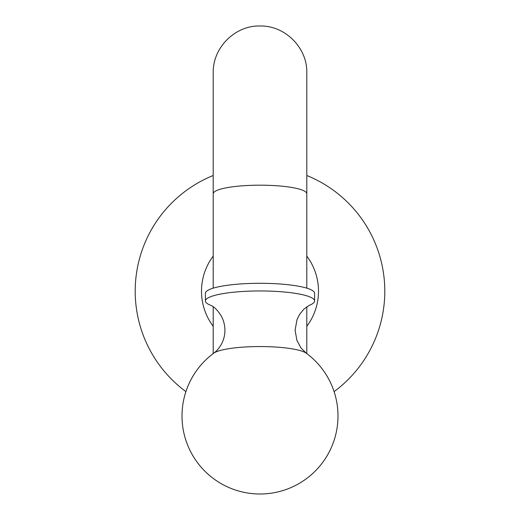 <?xml version="1.0" encoding="UTF-8"?>
<svg xmlns="http://www.w3.org/2000/svg" width="520" height="520" viewBox="0 0 520 520"><rect width="100%" height="100%" fill="white"/><g stroke="black" fill="none" stroke-linecap="round" stroke-linejoin="round"><path stroke-width="0.78" d="M213.2 175.506A124.8 124.8 0 0 0 185.906 391.625M213.2 256.1A58.5 58.5 0 0 0 213.2 326.3M306.8 326.3A58.5 58.5 0 0 0 306.8 256.1M210.763 305.325L210.724 305.312A54.6 10.03 0 0 1 205.4 300.989L205.4 293.325A54.6 10.03 0 0 1 260 283.296A54.6 10.03 0 0 1 314.6 293.325L314.6 300.989A54.6 10.03 0 0 1 309.276 305.312L309.238 305.325M205.4 300.989A54.6 10.03 0 0 1 260 290.959A54.6 10.03 0 0 1 314.6 300.989M334.094 391.625A124.8 124.8 0 0 0 306.8 175.506M213.2 193.778A46.8 8.593 0 0 1 260 185.185A46.8 8.593 0 0 1 306.8 193.778L306.8 72.8C307.444 47.788 285.006 25.357 260 26C235.859 25.188 212.732 46.93 213.2 72.8L213.2 288.158M210.724 305.312C214.201 306.618 217.88 310.466 221.78 316.856C230.016 334.536 220.194 348.628 213.746 353.197A47.671 8.756 0 0 1 260 346.554A47.671 8.756 0 0 1 306.254 353.197L300.963 347.906L296.887 340.36L295.1 330.142L297.011 319.625L299.618 314.373L303.862 309.147L309.276 305.312M306.8 306.735L306.8 353.6M213.746 353.197A78 78 0 0 0 260 494A78 78 0 0 0 306.254 353.197M213.2 306.735L213.2 353.6M306.8 288.158L306.8 193.778"/></g></svg>
